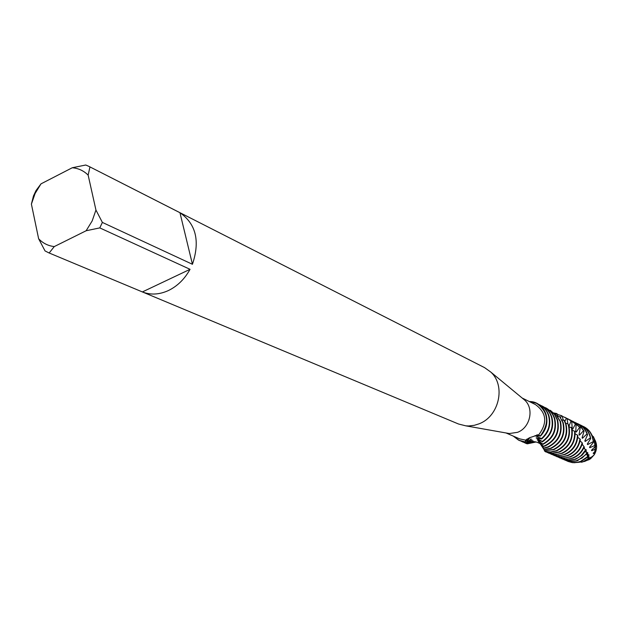 <?xml version="1.0" encoding="UTF-8"?>
<svg xmlns="http://www.w3.org/2000/svg" width="628" height="628" viewBox="0 0 628 628"><rect width="100%" height="100%" fill="white"/><g stroke="black" fill="none" stroke-linecap="round" stroke-linejoin="round"><path stroke-width="0.94" d="M594.535 439.074L596.035 443.258L594.292 454.672L595.705 451.76L596.553 447.835L596.333 443.863L595.14 440.322C597.314 445.126 597.032 449.915 594.292 454.672L590.548 458.754L584.77 461.368M591.003 457.898L591.992 456.509M522.818 398.568L524.733 400.154C534.389 408.687 530.103 427.841 517.496 432.339L509.3 433.54L506.851 433.1M528.674 438.179L525.275 442.018L526.845 439.113L525.204 441.931L525.762 440.016L529.655 437.692L538.275 434.843L540.488 436.091L535.001 435.636L541.524 438.587L541.65 439.027L536.186 437.826L542.215 441.523L537.191 439.773L542.796 444.075L538.243 441.398L543.275 446.257L539.256 442.748L543.675 448.078L540.276 443.815L544.076 449.711L551.046 448.408C561.605 442.975 565.679 434.427 563.253 422.777L559.634 416.529L562.845 422.581C565.271 434.238 561.197 442.787 550.63 448.227L544.021 449.53M522.158 398.019L535.511 404.597C546.635 412.879 547.663 423.005 538.589 434.992M88.893 166.373L179.953 212.711C196.038 223.937 200.199 241.128 192.435 264.286L102.372 222.422L95.943 210.042L88.148 175.126C83.728 170.738 78.437 168.28 72.267 167.755L85.753 165.007L88.893 166.373L484.573 367.631L490.719 372.019C506.097 385.6 499.111 416.584 478.913 423.876L474.297 425.321L468.637 425.972L465.827 425.847L458.511 424.002L48.89 252.88L45.035 250.917L38.63 238.75L31.4 204.108L35.113 193.463L41.001 183.855L36.024 190.551L33.504 195.873L31.4 204.108M102.372 222.422L99.781 227.893L190.048 269.318C184.656 279.067 177.434 286.14 168.39 290.552C159.292 294.681 150.618 295.144 142.375 291.934L48.89 252.88M540.378 435.895L536.979 434.757L540.378 435.895M529.781 401.535L536.626 403.317C548.503 412.062 549.751 422.919 540.378 435.887C552.695 424.387 545.52 401.567 529.781 401.535L529.632 401.7M525.84 440.189L519.662 438.87L506.003 432.951M525.204 441.931L518.65 440.197L513.257 436.091L519.411 440.542L525.204 441.931M49.165 252.99L54.283 246.576C48.128 245.862 42.908 243.256 38.63 238.75M54.283 246.576L86.122 230.759L99.781 227.893M95.943 210.042L92.167 220.946L86.122 230.759M72.267 167.755L41.001 183.855M190.048 269.318L142.375 291.934M179.953 212.711L192.435 264.286M88.148 175.126L89.945 166.938M593.696 437.245L595.32 441.814L594.991 451.642L595.784 442.756L594.394 438.729M541.65 439.027C548.793 432.661 551.235 424.928 548.966 415.838C547.326 410.838 544.264 407.187 539.797 404.887L539.366 404.675C543.84 406.975 546.894 410.634 548.542 415.634C550.787 424.559 548.448 432.213 541.524 438.587M540.488 436.091C546.313 429.74 548.165 422.518 546.038 414.417C544.39 409.401 541.32 405.735 536.838 403.427L536.728 403.372M541.03 405.562L542.309 406.128C546.76 408.428 549.806 412.062 551.455 417.047C553.817 427.181 550.74 435.337 542.215 441.523M542.302 441.924C551.062 435.785 554.257 427.566 551.879 417.251C550.23 412.274 547.184 408.64 542.733 406.34L542.521 406.238M542.875 444.412C553.229 438.776 557.185 430.188 554.76 418.656C553.174 413.852 550.269 410.296 546.03 407.98L545.285 407.603C549.688 409.896 552.711 413.514 554.336 418.452C556.769 429.803 552.915 438.344 542.796 444.075M543.338 446.539L545.308 445.888C555.937 440.401 560.043 431.781 557.609 420.038L554.54 414.135L550.309 410.304L554.508 414.441L557.201 419.842C559.626 431.585 555.521 440.212 544.884 445.699L543.275 446.257M550.309 410.304L549.673 410.555M543.722 448.314L548.189 447.152C558.787 441.688 562.869 433.116 560.443 421.419L555.105 413.287L560.035 421.215C562.46 432.92 558.37 441.5 547.773 446.971L543.675 448.078M555.105 413.287L554.061 413.554M559.634 416.529L558.214 416.702M563.865 419.983L565.632 423.939C568.05 435.549 563.999 444.059 553.472 449.467L544.452 450.739L553.888 449.656C564.407 444.239 568.458 435.738 566.04 424.135L564.462 420.501L562.123 419.983M556.102 414.064L556.345 413.436L557.091 413.734L558.08 416.497M553.496 412.91L556.345 413.436M567.783 423.61L568.395 425.282C570.813 436.845 566.778 445.323 556.29 450.708L550.544 451.972L544.892 451.406L550.772 452.16L556.698 450.888C567.178 445.503 571.213 437.033 568.803 425.478L567.783 423.61L565.773 423.35M560.639 417.518L561.44 415.626L562.162 415.971L563.183 419.999M557.303 414.417L561.44 415.626M545.81 451.909L552.664 453.392L559.485 452.113C569.478 447.097 573.6 439.035 571.857 427.919L569.164 426.805M571.362 427.37C573.317 438.619 569.227 446.806 559.077 451.932L552.255 453.212L548.37 452.741L545.355 451.548M564.925 421.364L566.346 418.122L567.045 418.515L565.129 417.432M562.217 416.27L566.346 418.122M548.629 453.118L555.45 454.594L562.248 453.322C571.221 449.044 575.484 441.861 575.028 431.774L574.589 431.208C575.217 441.453 570.97 448.769 561.848 453.149L557.994 454.201L554.069 454.382L547.239 452.466M567.045 418.515L567.822 423.641M569.007 426.192L571.048 420.909L571.716 421.333L567.845 418.782M566.472 418.154L571.048 420.909M551.415 454.319L558.214 455.795L564.996 454.531C572.964 450.896 577.25 444.6 577.854 435.659L577.462 435.086C576.999 444.208 572.705 450.629 564.596 454.35L560.757 455.402L556.84 455.583L550.042 453.675M569.18 419.496L576.119 424.41L570.546 420.116M554.179 455.512L560.961 456.98L567.712 455.724C574.699 452.655 578.898 447.254 580.319 439.522L579.982 438.964C578.671 446.877 574.447 452.403 567.32 455.551L563.489 456.587L559.587 456.768L552.821 454.868M571.865 420.823L580.248 427.699L573.223 421.443M556.926 456.689L563.677 458.157L570.412 456.909C576.449 454.342 580.46 449.821 582.439 443.329L582.148 442.779C580.241 449.452 576.198 454.099 570.02 456.737L566.205 457.773L562.319 457.945L555.576 456.061M580.248 427.699L579.055 434.694L579.511 435.149L583.538 430.651L584.071 431.169L580.751 426.286L575.876 422.762M579.102 433.822L579.511 435.149M574.534 422.142L579.66 425.407L583.538 430.651M559.65 457.859L566.378 459.319L573.089 458.079C578.207 455.967 581.92 452.286 584.221 447.026L583.977 446.492C581.709 451.932 577.948 455.732 572.697 457.906L568.897 458.942L565.019 459.115L558.308 457.231M584.071 431.169L582.07 437.834L582.486 438.289L586.254 434.584L587.502 434.56C585.908 429.827 582.972 426.357 578.702 424.159L578.514 424.065M577.179 423.453L578.325 423.971C582.548 426.145 585.469 429.568 587.078 434.246M562.343 459.021L569.054 460.481L575.743 459.249L582.117 455.151L585.186 451.399L585.492 450.064L581.167 455.504L577.98 457.812L574.424 459.413L567.704 460.277L561.016 458.401M579.801 424.748L580.939 425.266C585.194 427.456 588.122 430.91 589.708 435.628L590.72 438.47L590.085 435.816C588.491 431.098 585.571 427.644 581.316 425.446L581.128 425.36M565.027 460.175L570.75 461.588L577.446 460.732L586.866 453.911L586.709 453.44L582.156 457.969L576.119 460.85L569.408 461.337L563.701 459.563M582.399 426.043L583.53 426.545C587.777 428.736 590.689 432.174 592.275 436.876L593.538 442.222L592.651 437.057C591.066 432.362 588.146 428.916 583.907 426.734L583.718 426.64M567.681 461.321L572.438 462.64L578.176 462.381L580.986 461.549L587.777 457.027L587.659 456.587L580.602 461.376L577.799 462.216L572.053 462.475L566.37 460.709M588.821 430.423L594.064 438.297L595.006 446.704L594.834 440.832L593.429 436.601M581.559 462.271L585.696 460.599L588.13 458.66L582.863 461.823L573.874 462.757M583.812 461.627L587.777 460.081L589.197 459.178L588.569 459.154L582.533 461.98M594.292 454.672L588.978 459.775M590.548 458.754L588.326 459.939M544.233 449.711L544.398 450.614M544.798 450.786L544.821 451.328M530.244 442.889L535.833 442.026L529.004 443.486L534.546 441.672L531.092 442.175L527.967 443.8L533.188 440.958L527.128 443.823L532.104 440.055L526.468 443.533L531.225 439.058L526.036 443.007L529.977 437.535M571.716 421.333L572.234 428.649L572.767 429.081L575.499 423.947M576.119 424.41L575.774 431.624L576.269 432.064L579.668 427.205M587.565 434.772L584.825 440.982L585.202 441.445L590.289 437.928M590.728 438.47L587.306 444.137L587.643 444.593L593.146 441.68M593.538 442.222L589.519 447.246L589.825 447.693L594.873 445.464M595.006 446.704L591.482 450.268L591.749 450.708L595.116 449.216M594.991 451.642L593.209 453.196L593.436 453.604L594.779 452.969M589.692 459.068L590.053 457.184L589.197 459.178M588.569 459.154L588.844 454.664L588.216 458.88M588.13 458.66L587.769 457.035M588.161 458.338L587.659 452.364L587.282 455.692M587.659 456.587L586.733 454.083M586.45 452.984L586.073 449.515L585.971 452.097M586.709 453.44L585.453 450.967M584.778 449.075L583.993 446.524M584.079 447.356L584.307 448.345M585.492 450.064L584.197 448.172M582.682 445.032L582.297 443.815M583.977 446.492L582.132 444.334M582.148 442.779L580.076 440.88M579.982 438.964L577.752 437.371M577.462 435.086L575.162 433.838M574.589 431.208L572.296 430.306M590.21 457.537L589.637 458.008M589.033 455.041L588.515 455.59M592.228 449.373L591.749 450.708M587.659 452.364L587.235 452.953M590.139 446.265L589.825 447.693M586.073 449.515L585.751 450.111M587.777 443.117L587.643 444.593M585.147 439.969L585.202 441.445M582.25 436.868L582.486 438.289M575.719 430.879L576.269 432.064M572.116 428.053L572.767 429.081M527.967 443.8L527.481 443.439M527.128 443.823L526.602 443.541M537.874 439.898L537.34 440.024M532.254 440.204L531.837 440.134M525.455 443.148L526.554 443.596M526.468 443.533L523.972 442.45M537.034 437.842L536.32 438.132M531.225 439.058L530.676 439.043M519.521 440.597L525.275 442.018M522.441 441.853L526.036 443.007M525.95 442.881L520.95 441.146M535.943 435.526L535.221 435.95M594.049 452.419L593.436 453.604M524.733 400.154L490.719 372.019M509.3 433.54L465.827 425.847M596.333 443.863L596.035 443.258M565.326 417.534L564.933 417.337M568.05 418.876L567.649 418.68M570.742 420.218L570.35 420.022M594.834 440.832L594.598 440.354M585.696 460.599L585.17 460.724M595.784 442.756L595.32 441.814M587.777 460.081L586.756 460.332M540.292 443.815C537.168 442.026 534.648 441.382 532.725 441.9M531.092 442.175L529.428 442.677M527.858 443.29L527.457 443.454M587.196 455.245L586.764 454.044M585.932 451.932L585.492 450.904M562.539 459.107L562.146 458.942M559.846 457.945L559.446 457.781M557.122 456.776L556.73 456.603M554.383 455.598L553.982 455.426M551.62 454.405L551.211 454.232M548.833 453.212L548.425 453.031M546.022 451.995L545.606 451.822M542.733 406.34L542.309 406.128M525.667 443.242L525.236 443.054M522.661 441.947L522.221 441.759"/></g></svg>
